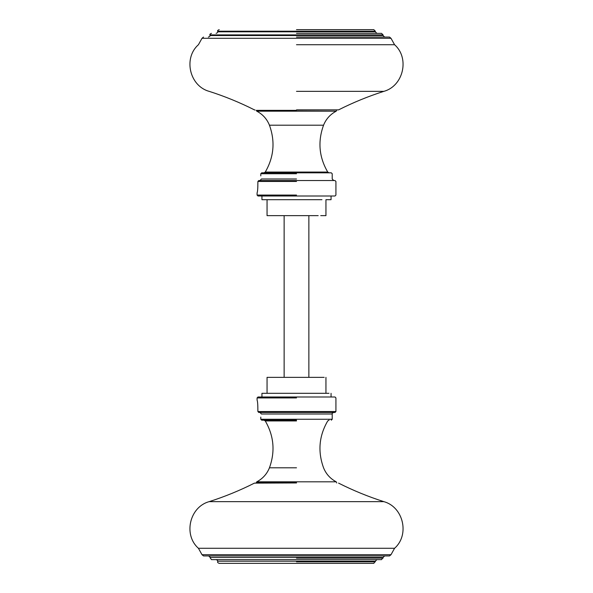 <?xml version="1.0" encoding="UTF-8"?>
<svg xmlns="http://www.w3.org/2000/svg" width="593" height="593" viewBox="0 0 593 593"><rect width="100%" height="100%" fill="white"/><g stroke="black" fill="none" stroke-linecap="round" stroke-linejoin="round"><path stroke-width="0.89" d="M296.5 482.954L254.427 483.125L296.5 482.954M254.427 483.125C239.831 490.493 224.747 496.667 209.181 501.641L383.819 501.641C368.253 496.667 353.169 490.493 338.573 483.125M296.5 561.186L217.653 561.186L375.347 561.186L373.805 563.35L219.195 563.35C217.853 562.816 217.334 562.297 217.653 561.801L217.653 561.186C217.965 560.689 217.446 560.177 216.104 559.636M296.5 557.472L209.922 557.472L383.078 557.472L381.536 559.636L211.464 559.636L209.922 557.472C210.233 556.983 209.722 556.464 208.373 555.93M394.567 548.28L391.002 554.7L389.49 555.93L203.51 555.93L201.998 554.7L198.433 548.28L394.567 548.28C409.874 534.93 403.425 506.948 383.819 501.641M375.347 561.186L376.896 559.636M383.078 557.472L384.627 555.93M296.5 396.991L335.001 396.991L257.999 396.991L257.073 397.925L257.073 400.09C257.621 401.157 257.888 404.967 257.888 411.527L257.896 411.468M260.245 412.469L335.001 412.454L258.756 412.454L257.888 411.527L335.927 411.527L335.001 412.454L333.763 412.454C332.414 412.995 331.902 413.506 332.213 414.003L332.213 419.258L331.287 420.185M260.016 412.454L261.394 414.003C260.616 418.072 260.616 418.072 261.394 414.003L332.213 414.003M296.5 481.82L336.231 481.82L256.769 481.82L256.265 482.643L296.5 482.643M296.5 419.258L332.213 419.258L260.787 419.258L261.713 420.185L296.5 420.185M256.769 481.82C262.706 478.692 266.924 474.022 269.444 467.803C275.322 451.525 273.929 435.899 265.264 420.926L263.952 420.185M284.129 377.356L284.129 215.644M308.871 215.644L308.871 377.356M267.05 393.315L267.05 377.356L324.201 377.356M261.943 396.991L261.943 393.315L328.996 393.315M296.5 110.046L338.573 109.875L296.5 109.875M296.5 38.3L201.998 38.3L391.002 38.3L394.567 44.72C409.874 58.07 403.425 86.052 383.819 91.359C368.253 96.333 353.169 102.507 338.573 109.875M296.5 31.199L217.653 31.199L375.347 31.199L373.805 29.65L296.5 29.65M296.5 34.905L209.922 34.905L383.078 34.905L381.536 33.364L296.5 33.364M391.002 38.3L389.49 37.07L296.5 37.07M296.5 31.814L217.653 31.814L375.347 31.814L376.896 33.364M296.5 35.528L209.922 35.528L383.078 35.528L384.627 37.07M258.756 180.546L335.001 180.546L258.756 180.546L257.888 181.473C257.888 188.033 257.621 191.843 257.073 192.91L257.073 195.075L257.999 196.009L335.001 196.009L335.927 195.075L335.927 181.473L335.001 180.546L310.102 180.546M296.5 178.997L261.394 178.997C260.616 174.928 260.616 174.928 261.394 178.997L260.06 180.546M257.888 181.473L296.5 181.473M269.444 125.197C275.322 141.475 273.929 157.101 265.264 172.074L327.736 172.074C319.027 157.101 317.64 141.475 323.556 125.197L269.444 125.197C266.924 118.978 262.706 114.308 256.769 111.18L256.265 110.357L296.5 110.357M260.787 175.906L260.787 173.742L261.713 172.815L331.287 172.815L332.213 173.742L332.213 178.997L333.763 180.546M265.264 172.074L263.952 172.815M318.196 215.644L267.05 215.644L267.05 199.685M320.724 215.644L325.95 215.644L325.95 199.685L331.057 199.685L331.057 196.009M321.955 199.685L261.943 199.685L261.943 196.009M296.5 561.801L375.347 561.801M296.5 558.095L383.078 558.095M391.002 554.7L201.998 554.7M296.5 397.925L257.073 397.925M265.264 420.926L296.5 420.926M269.444 467.803L296.5 467.803M383.819 91.359L296.5 91.359M394.567 44.72L296.5 44.72M296.5 195.075L257.073 195.075M256.769 111.18L336.231 111.18L336.735 110.046M296.5 173.742L260.787 173.742M209.181 501.641C189.567 506.948 183.118 534.923 198.433 548.28M336.735 482.954L336.231 481.82C330.294 478.699 326.068 474.022 323.556 467.803C317.64 451.525 319.027 435.899 327.736 420.926L329.048 420.185M335.001 396.991L335.927 397.925L335.927 411.527M260.787 417.094L260.787 419.258M325.95 377.356L325.95 393.315M331.057 393.315L331.057 396.991M203.51 37.07L201.998 38.3L198.433 44.72C183.118 58.077 189.567 86.052 209.181 91.359C224.747 96.333 239.831 102.507 254.427 109.875L255.123 110.046M216.104 33.364C217.446 32.823 217.965 32.311 217.653 31.814L217.653 31.199C217.334 30.703 217.853 30.184 219.195 29.65M375.347 31.814L375.347 31.199M208.373 37.07C209.722 36.536 210.233 36.017 209.922 35.528L209.922 34.905C209.611 34.416 210.122 33.897 211.464 33.364M383.078 35.528L383.078 34.905M327.736 172.074L329.048 172.815M336.231 111.18C330.294 114.301 326.068 118.978 323.556 125.197"/></g></svg>
